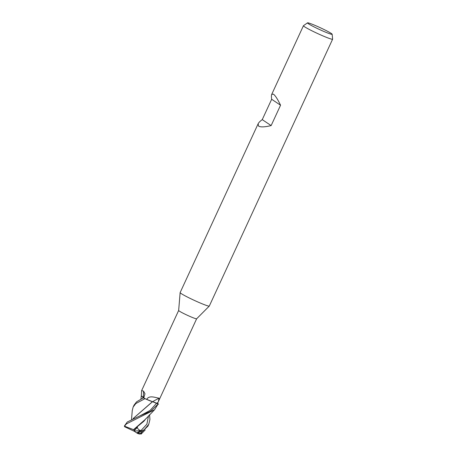 <?xml version="1.0" encoding="UTF-8"?>
<svg xmlns="http://www.w3.org/2000/svg" width="457" height="457" viewBox="0 0 457 457"><rect width="100%" height="100%" fill="white"/><g stroke="black" fill="none" stroke-linecap="round" stroke-linejoin="round"><path stroke-width="0.69" d="M143.532 397.419L143.15 397.196M143.178 397.196L141.27 395.865L143.167 397.213L142.527 398.173M332.159 34.241A13.59 0.971 -155.2 0 1 322.265 30.756A13.59 0.971 -155.2 0 1 308.406 23.747A13.59 0.971 -155.2 0 1 307.51 22.85A13.59 0.971 -155.2 0 1 317.872 26.632A13.59 0.971 -155.2 0 1 331.228 33.412A13.59 0.971 -155.2 0 1 332.159 34.241L332.616 39.148A16.064 1.148 -155.2 0 1 332.61 39.199L209.306 306.047A16.064 1.148 -155.2 0 1 209.289 306.07A16.064 1.148 -155.2 0 1 197.138 301.66A16.064 1.148 -155.2 0 1 181.235 293.594A16.064 1.148 -155.2 0 1 180.138 292.6A16.064 1.148 -155.2 0 1 180.144 292.571L258.114 123.824C258.691 122.613 260.067 121.214 262.249 119.625L271.658 99.266C271.309 96.884 271.327 95.267 271.709 94.399L273.4 94.136C275.285 95.53 277.673 99.226 280.558 105.219L271.658 99.266M196.641 318.78A9.905 0.708 -155.2 0 1 196.63 318.797A9.905 0.708 -155.2 0 1 189.135 316.078A9.905 0.708 -155.2 0 1 179.327 311.103A9.905 0.708 -155.2 0 1 178.653 310.492A9.905 0.708 -155.2 0 1 178.653 310.474L141.647 390.569L143.578 391.158L144.995 393.785L143.755 397.984A9.905 0.708 -155.2 0 0 146.686 399.429C149.136 394.894 155.351 397.693 159.099 398.161L158.322 401.703L157.437 403.622L152.535 401.669A8.854 0.634 -155.2 0 1 150.907 401.155A8.854 0.634 -155.2 0 1 146.686 399.429M332.61 39.199A16.064 1.148 -155.2 0 1 320.625 34.898A16.064 1.148 -155.2 0 1 304.539 26.752A16.064 1.148 -155.2 0 1 303.442 25.723A16.064 1.148 -155.2 0 1 303.477 25.683L307.51 22.85M280.558 105.219L271.144 125.584C264.792 127.103 260.61 127.292 258.616 126.138L258.114 123.824M157.522 403.44L158.013 403.725A10.682 0.765 -155.2 0 1 158.139 403.954A10.711 0.765 -155.2 0 0 158.048 403.748L158.013 403.725A10.682 0.765 -155.2 0 1 158.139 403.954L150.776 411.22L139.893 415.876L127.28 422.005L124.384 426.01A10.711 0.765 -155.2 0 0 124.384 426.067A10.711 0.765 -155.2 0 0 124.447 426.158L126.395 423.913L154.546 409.763L158.162 403.965L156.58 403.223A179.807 164.286 142.9 0 1 157.968 402.474M152.535 401.669A8.854 0.634 -155.2 0 0 152.569 401.674A4.353 0.314 -155.2 0 1 156.58 403.223M152.569 401.674A181.212 165.565 142.9 0 1 159.099 398.161M143.321 397.83A10.682 0.765 -155.2 0 0 145.04 398.698L152.449 401.663L145.04 398.693A10.682 0.765 -155.2 0 1 143.315 397.83L136.603 401.823L134.021 405.159L133.124 407.101L135.792 403.577L144.972 398.664L150.907 401.155M142.595 398.144L143.224 397.224A8.854 0.634 -155.2 0 0 143.287 397.259A4.353 0.314 -155.2 0 1 143.926 397.607L142.95 396.904M144.132 398.093L143.098 397.761M143.287 397.259A181.212 133.907 142.2 0 0 143.578 391.158M143.212 397.219A8.854 0.634 -155.2 0 1 141.681 396.276A8.854 0.634 -155.2 0 1 141.304 395.882L141.641 390.575M141.681 396.276L141.31 395.819M133.181 418.543L152.547 401.697L158.556 404.142L152.564 401.68M133.13 418.566L152.455 401.652M271.144 125.584L262.249 119.625M149.57 414.653L149.93 419.515L148.742 424.353L144.258 429.66L137.454 433.362A10.174 0.725 -155.2 0 0 138.591 433.836L139.928 433.956L141.63 432.808M132.262 410.535L133.124 407.101M137.551 433.43L136.729 432.893L140.95 430.591C138.797 430.106 137.574 428.906 137.283 426.992M136.729 432.893L133.884 430.985L137.311 427.512L134.444 430.208L133.644 429.711L143.909 421.228L145.977 418.583M154.546 409.763L145.315 419.406L133.541 429.66L124.447 426.158M138.311 433.19A10.711 0.765 -155.2 0 0 139.911 433.842L147.925 426.13M139.939 434.201L139.773 433.367M141.356 430.683L133.758 431.042L124.641 426.752L124.515 426.324M134.444 430.208L133.758 431.042M144.972 398.664A10.711 0.765 -155.2 0 1 143.304 397.83M156.574 403.24L150.085 410.443L139.893 415.876M140.95 430.591L146.891 424.176L148.536 415.756M137.026 433.076L138.917 431.974M178.653 310.492L180.138 292.6M271.709 94.399L303.442 25.723M158.436 401.463L196.636 318.792L209.289 306.07M132.262 410.477L131.536 419.349M140.962 398.944L141.27 395.882M141.03 434.15L145.223 429.934M148.742 424.353L147.857 426.272M124.601 426.649L124.384 426.067"/></g></svg>
